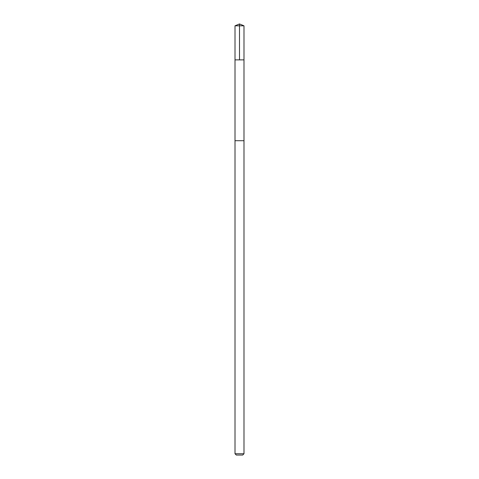 <?xml version="1.0" encoding="UTF-8"?>
<svg xmlns="http://www.w3.org/2000/svg" width="479" height="479" viewBox="0 0 479 479"><rect width="100%" height="100%" fill="white"/><g stroke="black" fill="none" stroke-linecap="round" stroke-linejoin="round"><path stroke-width="0.72" d="M235.009 59.875L243.991 59.875L243.991 25.812L235.009 25.812L235.009 59.875L243.991 59.875L243.991 140.706L235.009 140.706L235.009 59.875M237.045 140.706L235.009 140.706L235.009 453.751L243.991 453.751L243.991 140.706L237.045 140.706M243.991 453.751L242.691 455.05L236.309 455.05L235.009 453.751M239.5 59.875L239.5 23.95L235.009 25.812M239.5 23.95L243.991 25.812"/></g></svg>

